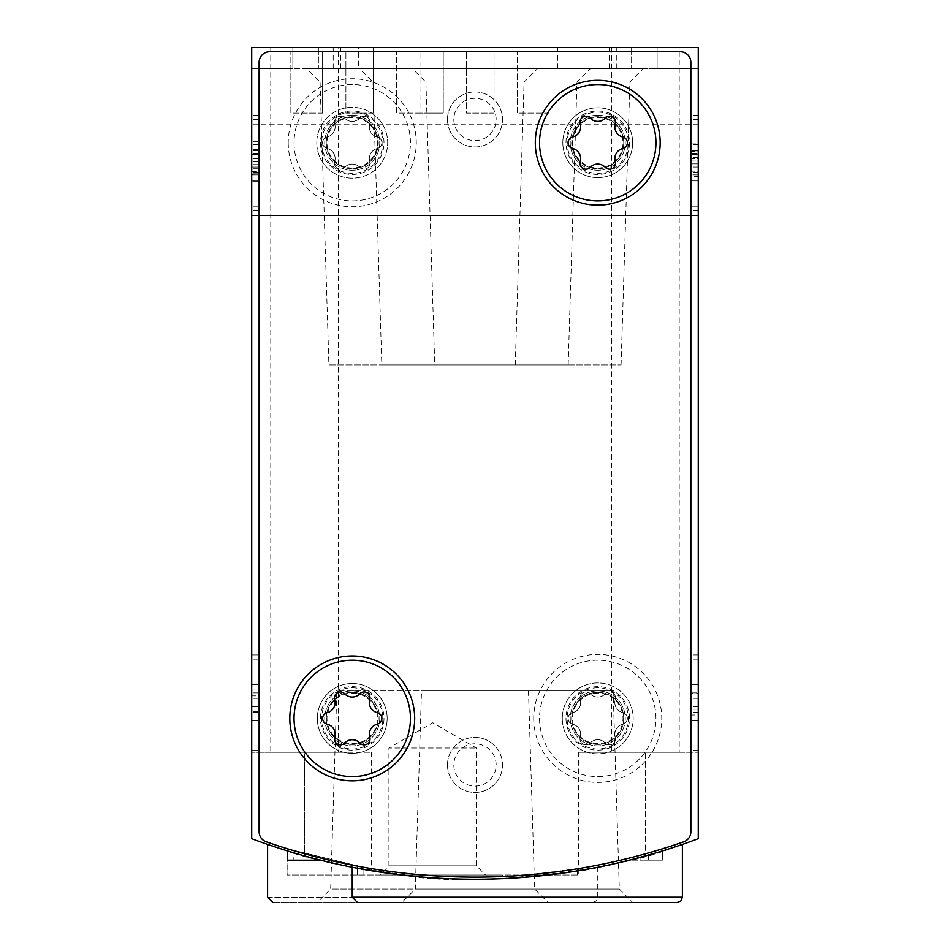 <?xml version="1.0" encoding="UTF-8"?>
<svg xmlns="http://www.w3.org/2000/svg" width="950" height="950" viewBox="0 0 950 950"><rect width="100%" height="100%" fill="white"/><g stroke="black" fill="none" stroke-linecap="round" stroke-linejoin="round"><path stroke-width="0.71" stroke-dasharray="4.75 3.56" d="M251.726 750.12L251.726 654.894L251.726 750.12L258.079 750.12L258.079 654.894L251.726 654.894L251.726 659.122L251.726 654.894L258.079 654.894L258.079 750.12L251.726 750.12L258.079 750.12L258.079 654.894L251.726 654.894L258.079 654.894L258.079 750.12L251.726 750.12M251.726 210.461L251.726 115.223L251.726 210.461L251.726 115.223L251.726 210.461L258.079 210.461L258.079 115.223L251.726 115.223L251.726 119.451L251.726 115.223L258.079 115.223L258.079 210.461L251.726 210.461L258.079 210.461L258.079 115.223L251.726 115.223L258.079 115.223L258.079 210.461L251.726 210.461L258.079 210.461L258.079 115.223L251.726 115.223L258.079 115.223L258.079 210.461L251.726 210.461M251.726 47.5L251.726 838.672A634.897 634.897 0 0 0 698.274 838.672A634.897 634.897 0 0 1 645.371 855.938C605.388 865.818 583.169 870.734 578.704 870.699C583.098 870.758 605.316 865.83 645.371 855.938C605.388 865.818 583.169 870.734 578.704 870.699C583.098 870.758 605.316 865.83 645.371 855.938A634.897 634.897 0 0 0 698.274 838.672L698.274 47.5L698.274 68.661L698.274 47.5L251.726 47.5M251.726 170.252L251.726 124.747L251.726 170.252M251.726 215.745L251.726 124.747L251.726 215.745L698.274 215.745L698.274 124.747L698.274 215.745L698.274 124.747L698.274 215.745L251.726 215.745L698.274 215.745M296.044 860.178L299.036 860.178L299.036 854.347L320.649 860.178A634.897 634.897 0 0 1 315.341 858.824L296.056 853.48L296.044 860.178L315.341 860.178L315.341 858.824M293.217 860.178L314.925 860.178L293.217 860.178L293.217 852.637L287.601 850.927A634.897 634.897 0 0 0 314.925 858.705L320.649 860.178A634.897 634.897 0 0 1 287.601 850.927L287.601 860.178L315.341 860.178M364.954 869.606L373.113 870.996M400.936 874.891C462.032 884.699 574.702 877.087 634.244 858.931M656.355 852.768L669.75 848.611M669.821 848.587C631.667 866.317 478.859 889.818 401.007 874.891M304.629 855.938C344.613 865.818 366.831 870.734 371.296 870.699C366.902 870.758 344.684 865.83 304.629 855.938C344.613 865.818 366.831 870.734 371.296 870.699C366.902 870.758 344.684 865.83 304.629 855.938A634.897 634.897 0 0 1 251.726 838.672A634.897 634.897 0 0 0 304.629 855.938L304.629 752.246L371.296 752.246L251.726 752.246L304.629 752.246L304.629 855.938M280.25 848.611C311.897 860.617 413.238 883.595 495.116 878.904C560.263 873.786 594.474 869.903 597.752 867.243C599.961 866.804 520.541 884.474 431.728 877.741C360.644 870.141 310.163 860.439 280.298 848.623M629.351 860.178A634.897 634.897 0 0 0 640.086 857.387A634.897 634.897 0 0 1 629.351 860.178L640.086 860.178L640.086 857.387A634.897 634.897 0 0 0 648.529 855.047A634.897 634.897 0 0 1 640.086 857.387A634.897 634.897 0 0 0 648.529 855.047L662.399 850.927A634.897 634.897 0 0 1 648.529 855.047A634.897 634.897 0 0 0 653.956 853.48L640.086 857.387L640.086 860.178L640.086 857.387L640.086 860.178L648.529 860.178L648.529 855.047L648.529 860.178L648.529 855.047L648.529 860.178L653.956 860.178L640.086 860.178L662.399 860.178L662.399 850.927L662.399 860.178L629.351 860.178M698.274 745.893L698.274 654.894L698.274 750.12L698.274 745.893L691.921 745.893L691.921 654.894L691.921 750.12L691.921 654.894L691.921 750.12L691.921 745.893L698.274 745.893M698.274 659.122L698.274 654.894L698.274 659.122L691.921 659.122L698.274 659.122M698.274 206.221L698.274 115.223L698.274 210.461L698.274 115.223L698.274 210.461L698.274 206.221L691.921 206.221L691.921 115.223L691.921 210.461L691.921 115.223L691.921 210.461L691.921 115.223L691.921 210.461L691.921 206.221L698.274 206.221M698.274 119.451L698.274 115.223L698.274 119.451L691.921 119.451L698.274 119.451M645.371 47.5L611.503 47.5L645.371 47.5M304.629 47.5L338.497 47.5L304.629 47.5M384.002 718.378A31.742 31.742 0 0 1 336.383 745.869A31.742 31.742 0 0 1 336.383 690.887A31.742 31.742 0 0 1 384.002 718.378M629.494 142.738A31.742 31.742 0 0 1 581.875 170.228A31.742 31.742 0 0 1 581.875 115.247A31.742 31.742 0 0 1 629.494 142.738M447.486 119.451A27.514 27.514 0 0 0 488.751 143.284A27.514 27.514 0 0 0 488.751 95.629A27.514 27.514 0 0 0 447.486 119.451A27.514 27.514 0 0 0 488.751 143.284A27.514 27.514 0 0 0 488.751 95.629A27.514 27.514 0 0 0 447.486 119.451M447.486 764.94A27.514 27.514 0 0 0 488.751 788.761A27.514 27.514 0 0 0 488.751 741.107A27.514 27.514 0 0 0 447.486 764.94A27.514 27.514 0 0 0 488.751 788.761A27.514 27.514 0 0 0 488.751 741.107A27.514 27.514 0 0 0 447.486 764.94M565.998 718.378A31.742 31.742 0 0 0 613.617 745.869A31.742 31.742 0 0 0 613.617 690.887A31.742 31.742 0 0 0 565.998 718.378M320.506 142.738A31.742 31.742 0 0 0 368.125 170.228A31.742 31.742 0 0 0 368.125 115.247A31.742 31.742 0 0 0 320.506 142.738M613.142 690.864L421.515 690.864L613.142 690.864L619.329 889.057L415.328 889.057L619.329 889.057L632.771 902.5L357.544 902.5M632.771 902.5L401.886 902.5L415.328 889.057L421.515 690.864M272.887 902.5L592.456 902.5L272.887 902.5M317.229 902.5L548.114 902.5L317.229 902.5L330.671 889.057L534.672 889.057L330.671 889.057L336.858 690.864L528.485 690.864L336.858 690.864M645.371 752.246L578.704 752.246L698.274 752.246L645.371 752.246L645.371 855.938L645.371 752.246M679.226 752.246L611.503 752.246L679.226 752.246L679.226 47.5M338.497 752.246L270.774 752.246L338.497 752.246L338.497 47.5M698.274 68.661L657.139 68.661L657.139 47.5L657.139 68.661L698.274 68.661M251.726 68.661L292.861 68.661L292.861 47.5L292.861 68.661L251.726 68.661M412.466 68.661L643.352 68.661L412.466 68.661L425.909 82.104L629.909 82.104L425.909 82.104L434.744 364.954L621.074 364.954L434.744 364.954M306.648 68.661L537.534 68.661L306.648 68.661L320.091 82.104L524.091 82.104L320.091 82.104L328.926 364.954L515.256 364.954L328.926 364.954M359.563 68.661L590.437 68.661L359.563 68.661L373.006 82.104L576.994 82.104L373.006 82.104L381.829 364.954L568.171 364.954L381.829 364.954M358.649 68.661L657.139 68.661L292.861 68.661L358.649 68.661L358.649 47.5M318.392 68.661L340.611 68.661L318.392 68.661L318.392 47.5L318.392 68.661M631.607 68.661L609.389 68.661L631.607 68.661L631.607 47.5L631.607 68.661M557.674 68.661L557.674 47.5M453.839 764.94A21.161 21.161 0 0 0 485.581 783.263A21.161 21.161 0 0 0 485.581 746.605A21.161 21.161 0 0 0 453.839 764.94A21.161 21.161 0 0 0 485.581 783.263A21.161 21.161 0 0 0 485.581 746.605A21.161 21.161 0 0 0 453.839 764.94A21.161 21.161 0 0 0 485.581 783.263A21.161 21.161 0 0 0 485.581 746.605A21.161 21.161 0 0 0 453.839 764.94A21.161 21.161 0 0 0 475 786.101A21.161 21.161 0 0 0 496.161 764.94A21.161 21.161 0 0 0 475 743.779A21.161 21.161 0 0 0 453.839 764.94M453.839 119.451A21.161 21.161 0 0 0 485.581 137.786A21.161 21.161 0 0 0 485.581 101.127A21.161 21.161 0 0 0 453.839 119.451A21.161 21.161 0 0 0 485.581 137.786A21.161 21.161 0 0 0 485.581 101.127A21.161 21.161 0 0 0 453.839 119.451A21.161 21.161 0 0 0 485.581 137.786A21.161 21.161 0 0 0 485.581 101.127A21.161 21.161 0 0 0 453.839 119.451A21.161 21.161 0 0 0 475 140.624A21.161 21.161 0 0 0 496.161 119.451A21.161 21.161 0 0 0 475 98.289A21.161 21.161 0 0 0 453.839 119.451M326.23 142.738A26.018 26.018 0 0 0 365.263 165.264A26.018 26.018 0 0 0 365.263 120.199A26.018 26.018 0 0 0 326.23 142.738A26.018 26.018 0 0 0 352.248 168.756A26.018 26.018 0 0 0 378.278 142.738A26.018 26.018 0 0 0 352.248 116.719A26.018 26.018 0 0 0 326.23 142.738M623.77 142.738A26.018 26.018 0 0 1 584.737 165.264A26.018 26.018 0 0 1 584.737 120.199A26.018 26.018 0 0 1 623.77 142.738A26.018 26.018 0 0 1 597.752 168.756A26.018 26.018 0 0 1 571.722 142.738A26.018 26.018 0 0 1 597.752 116.719A26.018 26.018 0 0 1 623.77 142.738M571.722 718.378A26.018 26.018 0 0 0 610.755 740.917A26.018 26.018 0 0 0 610.755 695.839A26.018 26.018 0 0 0 571.722 718.378A26.018 26.018 0 0 0 597.752 744.396A26.018 26.018 0 0 0 623.77 718.378A26.018 26.018 0 0 0 597.752 692.36A26.018 26.018 0 0 0 571.722 718.378M378.278 718.378A26.018 26.018 0 0 1 339.245 740.917A26.018 26.018 0 0 1 339.245 695.839A26.018 26.018 0 0 1 378.278 718.378A26.018 26.018 0 0 1 352.248 744.396A26.018 26.018 0 0 1 326.23 718.378A26.018 26.018 0 0 1 352.248 692.36A26.018 26.018 0 0 1 378.278 718.378M698.274 124.747L251.726 124.747M299.036 860.178L320.649 860.178M314.925 860.178L314.925 858.705M640.086 860.178L640.086 857.387M648.529 860.178L648.529 855.047M653.956 860.178L653.956 853.48M698.274 115.223L691.921 115.223L698.274 115.223M698.274 210.461L691.921 210.461L698.274 210.461M691.921 154.589L698.274 154.589L698.274 180.939L691.921 180.939L691.921 143.901L691.921 183.956L691.921 144.744L691.921 180.939L698.274 180.939L698.274 150.777L691.921 150.777L691.921 158.614L691.921 150.777L698.274 150.777L698.274 143.901L691.921 143.901M698.274 157.391L691.921 157.391M698.274 154.589L698.274 183.956L698.274 143.996L691.921 143.996M698.274 143.901L698.274 174.907L698.274 151.537L691.921 151.537M698.274 151.537L698.274 143.996M698.274 154.221L691.921 154.221M698.274 151.881L691.921 151.881M698.274 144.744L691.921 144.744L691.921 153.188L691.921 144.744L698.274 144.744L698.274 153.188L691.921 153.188L691.921 172.33L691.921 153.188L698.274 153.188L698.274 144.744L698.274 180.939L698.274 144.744M698.274 176.332L698.274 180.939L698.274 176.332L691.921 176.332M698.274 171.202L698.274 153.188L698.274 172.33L698.274 171.202L691.921 171.202L698.274 171.202M698.274 163.887L698.274 172.33L698.274 161.025L691.921 161.025L698.274 161.025L698.274 163.887L691.921 163.887L698.274 163.887M698.274 167.058L691.921 167.058L698.274 167.058L698.274 158.614L691.921 158.614L698.274 158.614L698.274 150.777L698.274 174.907L691.921 174.907L698.274 174.907L698.274 167.058M698.274 158.614L698.274 150.777L691.921 150.777L698.274 150.777L698.274 158.614L691.921 158.614M698.274 150.777L691.921 150.777M698.274 654.894L691.921 654.894L698.274 654.894M698.274 750.12L691.921 750.12L698.274 750.12M698.274 709.163L691.921 709.163L691.921 684.416L698.274 684.416L691.921 684.416L698.274 684.416L698.274 720.599L698.274 684.416L698.274 720.599L698.274 693.274L691.921 693.274L691.921 720.599L691.921 693.274M698.274 693.274L698.274 714.982L691.921 714.982M698.274 684.416L691.921 684.416L698.274 684.416L698.274 720.599L691.921 720.599L691.921 684.416L691.921 720.599L691.921 692.859L691.921 720.599L698.274 720.599L698.274 714.982M691.921 709.163L691.921 692.859L698.274 692.859L691.921 692.859L691.921 684.416L691.921 698.286L691.921 684.416M698.274 706.729L691.921 706.729M698.274 698.286L691.921 698.286M698.274 720.599L691.921 720.599M251.726 171.451L258.079 171.451L258.079 181.783L258.079 174.907L251.726 174.907L251.726 181.783L251.726 150.777L251.726 181.688L258.079 181.688L258.079 174.135L251.726 174.135M258.079 181.783L251.726 181.783M258.079 173.803L251.726 173.803M258.079 171.451L258.079 174.135M258.079 168.292L251.726 168.292L251.726 144.744L258.079 144.744L258.079 180.939L258.079 144.744L258.079 149.352L258.079 144.744L251.726 144.744L251.726 174.907L258.079 174.907L258.079 141.728L258.079 181.688M258.079 171.083L251.726 171.083L251.726 141.728L251.726 181.688M251.726 171.083L251.726 168.292M258.079 180.939L251.726 180.939L251.726 144.744L251.726 180.939L258.079 180.939M258.079 172.496L251.726 172.496L258.079 172.496M258.079 154.482L258.079 164.647L258.079 153.354L258.079 154.482L251.726 154.482L258.079 154.482M258.079 164.647L251.726 164.647L258.079 164.647M258.079 149.352L251.726 149.352L251.726 144.744L251.726 149.352M258.079 167.058L251.726 167.058L251.726 174.907L251.726 150.777L251.726 167.058L258.079 167.058L251.726 167.058M258.079 174.907L251.726 174.907M258.079 150.777L251.726 150.777M258.079 158.614L251.726 158.614L258.079 158.614M258.079 695.851L258.079 712.156L251.726 712.156L258.079 712.156L258.079 698.286L258.079 706.729L251.726 706.729L251.726 720.599L258.079 720.599L251.726 720.599L258.079 720.599L258.079 684.416L258.079 720.599L251.726 720.599L251.726 684.416L251.726 711.74L251.726 684.416L251.726 698.286L251.726 684.416L258.079 684.416L258.079 720.599L258.079 695.851L251.726 695.851M258.079 706.729L258.079 684.416L251.726 684.416L251.726 720.599L251.726 698.286L251.726 712.156L251.726 698.286L251.726 706.729L258.079 706.729L251.726 706.729M258.079 711.74L251.726 711.74M258.079 720.599L251.726 720.599M258.079 698.286L251.726 698.286M258.079 684.416L251.726 684.416M577.469 868.787L526.799 874.986L507.822 876.256L526.799 874.986L577.469 868.787L577.469 874.986L578.312 874.986L507.822 874.986L577.469 874.986L577.469 868.787M502.324 876.518L507.822 876.256L502.324 876.518A634.897 634.897 0 0 1 423.201 874.986A634.897 634.897 0 0 0 502.324 876.518L502.324 874.986L507.822 874.986L423.201 874.986A634.897 634.897 0 0 1 363.031 867.148L287.886 848.908L363.031 867.148A634.897 634.897 0 0 0 423.201 874.986L502.324 874.986L502.324 876.518M266.238 841.795A634.897 634.897 0 0 0 683.762 841.795A10.581 10.581 0 0 0 690.864 831.808L690.864 62.32A10.581 10.581 0 0 0 680.283 51.728L269.717 51.728A10.581 10.581 0 0 0 259.136 62.32L259.136 831.808A10.581 10.581 0 0 0 266.238 841.795A634.897 634.897 0 0 0 683.762 841.795A10.581 10.581 0 0 0 690.864 831.808L690.864 62.32A10.581 10.581 0 0 0 680.283 51.728L269.717 51.728A10.581 10.581 0 0 0 259.136 62.32L259.136 831.808A10.581 10.581 0 0 0 266.238 841.795A10.581 10.581 0 0 1 259.136 831.808L259.136 62.32A10.581 10.581 0 0 1 269.717 51.728L680.283 51.728A10.581 10.581 0 0 1 690.864 62.32L690.864 831.808A10.581 10.581 0 0 1 683.762 841.795A634.897 634.897 0 0 1 266.238 841.795M562.293 718.378A35.447 35.447 0 0 0 615.469 749.075A35.447 35.447 0 0 0 615.469 687.681A35.447 35.447 0 0 0 562.293 718.378A35.447 35.447 0 0 0 615.469 749.075A35.447 35.447 0 0 0 615.469 687.681A35.447 35.447 0 0 0 562.293 718.378M316.801 142.738A35.447 35.447 0 0 0 369.978 173.434A35.447 35.447 0 0 0 369.978 112.041A35.447 35.447 0 0 0 316.801 142.738A35.447 35.447 0 0 0 369.978 173.434A35.447 35.447 0 0 0 369.978 112.041A35.447 35.447 0 0 0 316.801 142.738M533.734 718.378A64.018 64.018 0 0 0 629.755 773.822A64.018 64.018 0 0 0 629.755 662.934A64.018 64.018 0 0 0 533.734 718.378M288.23 142.738A64.018 64.018 0 0 0 384.263 198.182A64.018 64.018 0 0 0 384.263 87.293A64.018 64.018 0 0 0 288.23 142.738M379.762 874.986L485.581 874.986L379.762 874.986L388.93 865.818L476.413 865.818L388.93 865.818L388.93 748.006L476.413 748.006L388.93 748.006L432.678 722.748L476.413 748.006L476.413 865.818L485.581 874.986M423.201 874.986L287.031 874.986L423.201 874.986M352.248 84.538A58.199 58.199 0 0 0 301.851 171.831A58.199 58.199 0 0 0 402.657 171.831A58.199 58.199 0 0 0 352.248 84.538A58.199 58.199 0 0 0 301.851 171.831A58.199 58.199 0 0 0 402.657 171.831A58.199 58.199 0 0 0 352.248 84.538M377.328 136.966A10.367 10.367 0 0 1 369.776 123.904A5.926 5.926 0 0 0 359.789 118.144A5.926 5.926 0 0 1 369.776 123.904A10.367 10.367 0 0 0 377.328 136.966A5.926 5.926 0 0 1 377.328 148.497A10.367 10.367 0 0 0 369.776 161.559A5.926 5.926 0 0 1 359.789 167.331A10.367 10.367 0 0 0 344.707 167.331A5.926 5.926 0 0 1 334.721 161.559A10.367 10.367 0 0 0 327.18 148.497A5.926 5.926 0 0 1 327.18 136.966A10.367 10.367 0 0 0 334.721 123.904A5.926 5.926 0 0 1 344.707 118.144A10.367 10.367 0 0 0 359.789 118.144A10.367 10.367 0 0 1 344.707 118.144A5.926 5.926 0 0 0 334.721 123.904A10.367 10.367 0 0 1 327.18 136.966A5.926 5.926 0 0 0 327.18 148.497A10.367 10.367 0 0 1 334.721 161.559A5.926 5.926 0 0 0 344.707 167.331A10.367 10.367 0 0 1 359.789 167.331A5.926 5.926 0 0 0 369.776 161.559A10.367 10.367 0 0 1 377.328 148.497A5.926 5.926 0 0 0 377.328 136.966M352.248 115.223A27.514 27.514 0 0 0 328.427 156.489A27.514 27.514 0 0 0 376.081 156.489A27.514 27.514 0 0 0 352.248 115.223A27.514 27.514 0 0 0 328.427 156.489A27.514 27.514 0 0 0 376.081 156.489A27.514 27.514 0 0 0 352.248 115.223M352.248 110.996A31.742 31.742 0 0 0 324.758 158.602A31.742 31.742 0 0 0 379.739 158.602A31.742 31.742 0 0 0 352.248 110.996A31.742 31.742 0 0 0 324.758 158.602A31.742 31.742 0 0 0 379.739 158.602A31.742 31.742 0 0 0 352.248 110.996M352.248 117.479A25.258 25.258 0 0 0 330.374 155.361A25.258 25.258 0 0 0 374.122 155.361A25.258 25.258 0 0 0 352.248 117.479M597.752 660.179A58.199 58.199 0 0 0 547.342 747.484A58.199 58.199 0 0 0 648.149 747.484A58.199 58.199 0 0 0 597.752 660.179A58.199 58.199 0 0 0 547.342 747.484A58.199 58.199 0 0 0 648.149 747.484A58.199 58.199 0 0 0 597.752 660.179M622.82 712.619A10.367 10.367 0 0 1 615.279 699.544A5.926 5.926 0 0 0 605.293 693.785A5.926 5.926 0 0 1 615.279 699.544A10.367 10.367 0 0 0 622.82 712.619A5.926 5.926 0 0 1 622.82 724.149A10.367 10.367 0 0 0 615.279 737.212A5.926 5.926 0 0 1 605.293 742.971A10.367 10.367 0 0 0 590.211 742.971A5.926 5.926 0 0 1 580.224 737.212A10.367 10.367 0 0 0 572.672 724.149A5.926 5.926 0 0 1 572.672 712.619A10.367 10.367 0 0 0 580.224 699.544A5.926 5.926 0 0 1 590.211 693.785A10.367 10.367 0 0 0 605.293 693.785A10.367 10.367 0 0 1 590.211 693.785A5.926 5.926 0 0 0 580.224 699.544A10.367 10.367 0 0 1 572.672 712.619A5.926 5.926 0 0 0 572.672 724.149A10.367 10.367 0 0 1 580.224 737.212A5.926 5.926 0 0 0 590.211 742.971A10.367 10.367 0 0 1 605.293 742.971A5.926 5.926 0 0 0 615.279 737.212A10.367 10.367 0 0 1 622.82 724.149A5.926 5.926 0 0 0 622.82 712.619M597.752 690.864A27.514 27.514 0 0 0 573.919 732.129A27.514 27.514 0 0 0 621.573 732.129A27.514 27.514 0 0 0 597.752 690.864A27.514 27.514 0 0 0 573.919 732.129A27.514 27.514 0 0 0 621.573 732.129A27.514 27.514 0 0 0 597.752 690.864M597.752 686.636A31.742 31.742 0 0 0 570.261 734.255A31.742 31.742 0 0 0 625.242 734.255A31.742 31.742 0 0 0 597.752 686.636A31.742 31.742 0 0 0 570.261 734.255A31.742 31.742 0 0 0 625.242 734.255A31.742 31.742 0 0 0 597.752 686.636M597.752 693.12A25.258 25.258 0 0 0 575.878 731.013A25.258 25.258 0 0 0 619.626 731.013A25.258 25.258 0 0 0 597.752 693.12M494.048 51.728L466.533 51.728L494.048 51.728L494.048 113.109L466.533 113.109L466.533 51.728L466.533 113.109L494.048 113.109L494.048 51.728M373.421 51.728L345.907 51.728L373.421 51.728L373.421 113.109L373.421 51.728M443.258 51.728L396.696 51.728L443.258 51.728L443.258 113.109L419.971 113.109L419.971 51.728L419.971 113.109L396.696 113.109L396.696 51.728L396.696 113.109L443.258 113.109L443.258 51.728M322.62 51.728L290.878 51.728L322.62 51.728L322.62 113.109L322.62 51.728M549.076 51.728L517.322 51.728L549.076 51.728L549.076 113.109L517.322 113.109L517.322 51.728L517.322 113.109L549.076 113.109L549.076 51.728M387.173 718.378A34.924 34.924 0 0 1 334.792 748.624A34.924 34.924 0 0 1 334.792 688.133A34.924 34.924 0 0 1 387.173 718.378A34.924 34.924 0 0 1 334.792 748.624A34.924 34.924 0 0 1 334.792 688.133A34.924 34.924 0 0 1 387.173 718.378M632.664 142.738A34.924 34.924 0 0 1 580.284 172.971A34.924 34.924 0 0 1 580.284 112.492A34.924 34.924 0 0 1 632.664 142.738A34.924 34.924 0 0 1 580.284 172.971A34.924 34.924 0 0 1 580.284 112.492A34.924 34.924 0 0 1 632.664 142.738M373.421 113.109L345.907 113.109L345.907 51.728L345.907 113.109L373.421 113.109M322.62 113.109L290.878 113.109L290.878 51.728L290.878 113.109L322.62 113.109M597.752 84.538A58.199 58.199 0 0 1 648.149 171.831A58.199 58.199 0 0 1 547.342 171.831A58.199 58.199 0 0 1 597.752 84.538M597.752 115.223A27.514 27.514 0 0 1 621.573 156.489A27.514 27.514 0 0 1 573.919 156.489A27.514 27.514 0 0 1 597.752 115.223A27.514 27.514 0 0 1 621.573 156.489A27.514 27.514 0 0 1 573.919 156.489A27.514 27.514 0 0 1 597.752 115.223M597.752 110.996A31.742 31.742 0 0 1 625.242 158.602A31.742 31.742 0 0 1 570.261 158.602A31.742 31.742 0 0 1 597.752 110.996A31.742 31.742 0 0 1 625.242 158.602A31.742 31.742 0 0 1 570.261 158.602A31.742 31.742 0 0 1 597.752 110.996M597.752 117.479A25.258 25.258 0 0 1 619.626 155.361A25.258 25.258 0 0 1 575.878 155.361A25.258 25.258 0 0 1 597.752 117.479M572.672 136.966A10.367 10.367 0 0 0 580.224 123.904A5.926 5.926 0 0 1 590.211 118.144A10.367 10.367 0 0 0 605.293 118.144A5.926 5.926 0 0 1 615.279 123.904A10.367 10.367 0 0 0 622.82 136.966A5.926 5.926 0 0 1 622.82 148.497A10.367 10.367 0 0 0 615.279 161.559A5.926 5.926 0 0 1 605.293 167.331A10.367 10.367 0 0 0 590.211 167.331A5.926 5.926 0 0 1 580.224 161.559A10.367 10.367 0 0 0 572.672 148.497A5.926 5.926 0 0 1 572.672 136.966M352.248 660.179A58.199 58.199 0 0 1 402.657 747.484A58.199 58.199 0 0 1 301.851 747.484A58.199 58.199 0 0 1 352.248 660.179M352.248 690.864A27.514 27.514 0 0 1 376.081 732.129A27.514 27.514 0 0 1 328.427 732.129A27.514 27.514 0 0 1 352.248 690.864A27.514 27.514 0 0 1 376.081 732.129A27.514 27.514 0 0 1 328.427 732.129A27.514 27.514 0 0 1 352.248 690.864M352.248 686.636A31.742 31.742 0 0 1 379.739 734.255A31.742 31.742 0 0 1 324.758 734.255A31.742 31.742 0 0 1 352.248 686.636A31.742 31.742 0 0 1 379.739 734.255A31.742 31.742 0 0 1 324.758 734.255A31.742 31.742 0 0 1 352.248 686.636M352.248 693.12A25.258 25.258 0 0 1 374.122 731.013A25.258 25.258 0 0 1 330.374 731.013A25.258 25.258 0 0 1 352.248 693.12M327.18 712.619A10.367 10.367 0 0 0 334.721 699.544A5.926 5.926 0 0 1 344.707 693.785A10.367 10.367 0 0 0 359.789 693.785A5.926 5.926 0 0 1 369.776 699.544A10.367 10.367 0 0 0 377.328 712.619A5.926 5.926 0 0 1 377.328 724.149A10.367 10.367 0 0 0 369.776 737.212A5.926 5.926 0 0 1 359.789 742.971A10.367 10.367 0 0 0 344.707 742.971A5.926 5.926 0 0 1 334.721 737.212A10.367 10.367 0 0 0 327.18 724.149A5.926 5.926 0 0 1 327.18 712.619M682.397 897.204L352.248 897.204M267.603 897.204L597.752 897.204L267.603 897.204M373.469 68.661L373.469 47.5M333.201 68.661L333.201 47.5M616.799 68.661L616.799 47.5M258.079 206.221L251.726 206.221L258.079 206.221M258.079 119.451L251.726 119.451L258.079 119.451M258.079 161.797L251.726 161.797L258.079 161.797M258.079 745.893L251.726 745.893L258.079 745.893M258.079 659.122L251.726 659.122L258.079 659.122M258.079 690.033L251.726 690.033M507.822 876.256L507.822 874.986L507.822 876.256M357.532 866.139L357.532 874.986L357.532 866.139M363.031 867.148L363.031 874.986L363.031 867.148M287.886 848.908L287.886 874.986L287.886 848.908M352.248 112.124A30.614 30.614 0 0 0 325.743 158.044A30.614 30.614 0 0 0 378.765 158.044A30.614 30.614 0 0 0 352.248 112.124M597.752 687.764A30.614 30.614 0 0 0 571.235 733.685A30.614 30.614 0 0 0 624.257 733.685A30.614 30.614 0 0 0 597.752 687.764M597.752 112.124A30.614 30.614 0 0 1 624.257 158.044A30.614 30.614 0 0 1 571.235 158.044A30.614 30.614 0 0 1 597.752 112.124M352.248 687.764A30.614 30.614 0 0 1 378.765 733.685A30.614 30.614 0 0 1 325.743 733.685A30.614 30.614 0 0 1 352.248 687.764M592.456 902.5L596.232 900.921L597.752 897.204L597.752 867.243M528.485 690.864L534.672 889.057L548.114 902.5M578.704 752.246L578.704 870.699M371.296 752.246L371.296 870.699M611.503 47.5L611.503 752.246M270.774 47.5L270.774 752.246M340.611 68.661L340.611 47.5M609.389 68.661L609.389 47.5M568.171 364.954L576.994 82.104L590.437 68.661M515.256 364.954L524.091 82.104L537.534 68.661M621.074 364.954L629.909 82.104L643.352 68.661M287.601 860.178L287.601 850.927M698.274 183.956L691.921 183.956M698.274 174.907L691.921 174.907M698.274 180.939L691.921 180.939L698.274 180.939M698.274 172.33L691.921 172.33L698.274 172.33M698.274 712.156L691.921 712.156M258.079 141.728L251.726 141.728M258.079 153.354L251.726 153.354L258.079 153.354M258.079 144.744L251.726 144.744L258.079 144.744M258.079 692.859L251.726 692.859M578.312 868.644L578.312 874.986M287.031 848.647L287.031 874.986"/><path stroke-width="1.43" d="M251.726 47.5L251.726 838.672A634.897 634.897 0 0 0 698.274 838.672L698.274 47.5L251.726 47.5M401.007 874.891L364.954 869.606M373.113 870.996L400.936 874.891M634.244 858.931L656.355 852.768M272.887 902.5L267.603 897.204L267.603 844.384L280.25 848.611M280.298 848.623L268.019 844.538M352.248 897.204L682.397 897.204L680.877 900.921L677.113 902.5L357.544 902.5L352.248 897.204L352.248 867.243M677.113 902.5L401.886 902.5M320.649 860.178L287.601 860.178L287.601 850.927M269.717 51.728L680.283 51.728A10.581 10.581 0 0 1 690.864 62.32L690.864 831.808A10.581 10.581 0 0 1 683.762 841.795A634.897 634.897 0 0 1 266.238 841.795A10.581 10.581 0 0 1 259.136 831.808L259.136 62.32A10.581 10.581 0 0 1 269.717 51.728M414.687 718.378A62.427 62.427 0 0 1 321.041 772.445A62.427 62.427 0 0 1 321.041 664.311A62.427 62.427 0 0 1 414.687 718.378M660.179 142.738A62.427 62.427 0 0 1 566.533 196.804A62.427 62.427 0 0 1 566.533 88.671A62.427 62.427 0 0 1 660.179 142.738M597.752 84.538A58.199 58.199 0 0 1 648.149 171.831A58.199 58.199 0 0 1 547.342 171.831A58.199 58.199 0 0 1 597.752 84.538M572.672 136.966A10.367 10.367 0 0 0 580.224 123.904A5.926 5.926 0 0 1 590.211 118.144A10.367 10.367 0 0 0 605.293 118.144A5.926 5.926 0 0 1 615.279 123.904A10.367 10.367 0 0 0 622.82 136.966A5.926 5.926 0 0 1 622.82 148.497A10.367 10.367 0 0 0 615.279 161.559A5.926 5.926 0 0 1 605.293 167.331A10.367 10.367 0 0 0 590.211 167.331A5.926 5.926 0 0 1 580.224 161.559A10.367 10.367 0 0 0 572.672 148.497A5.926 5.926 0 0 1 572.672 136.966M352.248 660.179A58.199 58.199 0 0 1 402.657 747.484A58.199 58.199 0 0 1 301.851 747.484A58.199 58.199 0 0 1 352.248 660.179M327.18 712.619A10.367 10.367 0 0 0 334.721 699.544A5.926 5.926 0 0 1 344.707 693.785A10.367 10.367 0 0 0 359.789 693.785A5.926 5.926 0 0 1 369.776 699.544A10.367 10.367 0 0 0 377.328 712.619A5.926 5.926 0 0 1 377.328 724.149A10.367 10.367 0 0 0 369.776 737.212A5.926 5.926 0 0 1 359.789 742.971A10.367 10.367 0 0 0 344.707 742.971A5.926 5.926 0 0 1 334.721 737.212A10.367 10.367 0 0 0 327.18 724.149A5.926 5.926 0 0 1 327.18 712.619M682.397 897.204L682.397 844.384"/></g></svg>
